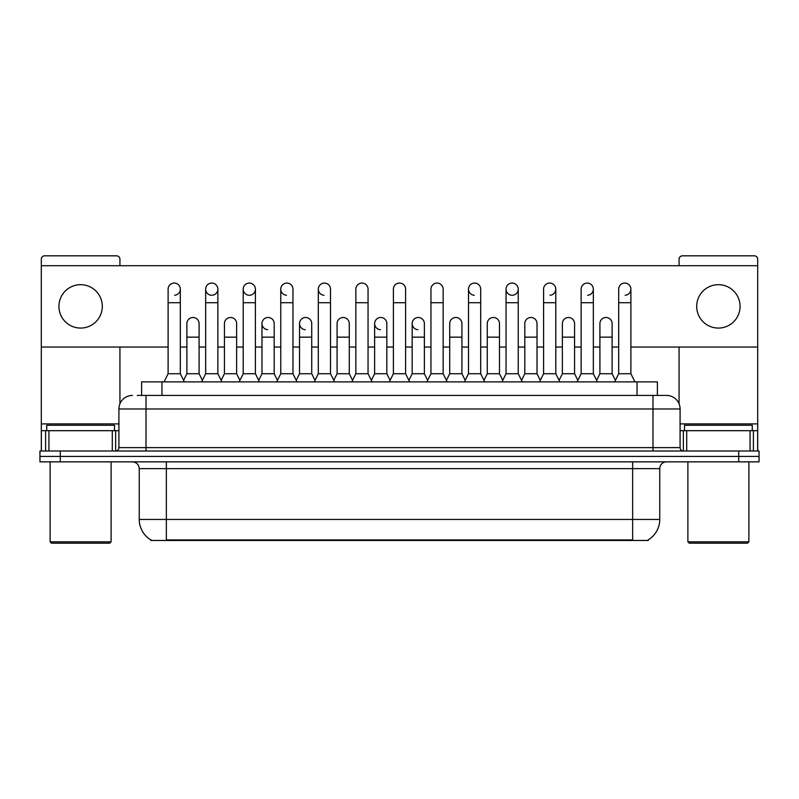 <?xml version="1.0" encoding="UTF-8"?>
<svg xmlns="http://www.w3.org/2000/svg" width="799" height="799" viewBox="0 0 799 799"><rect width="100%" height="100%" fill="white"/><g stroke="black" fill="none" stroke-linecap="round" stroke-linejoin="round"><path stroke-width="1.2" d="M141.623 395.435L141.623 381.882L657.377 381.882L657.377 395.435M648.239 539.804L648.239 540.474L150.761 540.474L150.761 539.804M150.961 539.924A23.72 23.72 0 0 1 139.246 519.46L166.352 519.46L166.352 539.924L632.648 539.924L632.648 519.46L659.754 519.46L659.754 468.633A6.782 6.782 0 0 1 666.536 461.852M139.246 519.46L139.246 468.633C138.836 464.519 136.579 462.251 132.464 461.852M648.039 539.924A23.72 23.72 0 0 0 659.754 519.46M759.05 461.852L759.05 456.429L39.95 456.429L39.95 461.852L60.285 461.852L60.285 456.429L39.95 456.429L39.95 451.006L60.285 451.006L60.285 456.429L759.05 456.429L759.05 461.852L60.285 461.852M137.518 395.435L661.792 395.435M137.208 395.435L146.017 395.435L146.017 408.988L118.911 408.988L118.911 447.62A3.386 3.386 0 0 1 115.515 451.006M132.464 395.435A13.553 13.553 0 0 0 118.911 408.988M666.536 395.435A13.553 13.553 0 0 1 680.089 408.988L652.983 408.988L652.983 395.435L666.326 395.435M680.089 408.988L680.089 447.62C680.289 449.677 681.417 450.806 683.485 451.006M759.05 456.429L759.05 451.006L60.285 451.006M164.045 381.882L168.11 373.742L180.314 373.742L184.379 381.882M180.314 373.742L180.314 289.158A6.102 6.102 0 0 0 174.212 283.066A6.102 6.102 0 0 1 174.601 283.076M168.11 373.742L168.11 302.721L180.314 302.721M168.11 302.721L168.11 289.158A6.102 6.102 0 0 1 174.212 283.066M183.6 380.324L186.886 373.742L199.091 373.742L202.377 380.324M199.091 373.742L199.091 323.595A6.102 6.102 0 0 0 193.368 317.503A6.102 6.102 0 0 1 199.091 323.595M186.886 373.742L186.886 337.148L199.091 337.148M186.886 337.148L186.886 323.595A6.102 6.102 0 0 1 193.368 317.503M201.598 381.882L205.663 373.742L217.857 373.742L221.932 381.882M217.857 373.742L217.857 289.158A6.102 6.102 0 0 0 211.765 283.066A6.102 6.102 0 0 0 205.663 288.968A6.102 6.102 0 0 0 211.375 295.25M205.663 373.742L205.663 302.721L217.857 302.721M205.663 302.721L205.663 289.158A6.102 6.102 0 0 1 212.144 283.076M239.141 381.882L243.206 373.742L255.41 373.742L259.475 381.882M255.41 373.742L255.41 289.158A6.102 6.102 0 0 0 249.308 283.066A6.102 6.102 0 0 0 243.216 288.968A6.102 6.102 0 0 0 248.928 295.25M243.206 373.742L243.206 302.721L255.41 302.721M243.206 302.721L243.206 289.158A6.102 6.102 0 0 1 249.688 283.076M276.694 381.882L280.759 373.742L292.953 373.742L297.018 381.882M292.953 373.742L292.953 289.158A6.102 6.102 0 0 0 286.861 283.066A6.102 6.102 0 0 0 280.759 288.968A6.102 6.102 0 0 0 286.471 295.25M280.759 373.742L280.759 302.721L292.953 302.721M280.759 302.721L280.759 289.158A6.102 6.102 0 0 1 287.241 283.076M314.237 381.882L318.302 373.742L330.506 373.742L334.571 381.882M330.506 373.742L330.506 289.158A6.102 6.102 0 0 0 324.404 283.066A6.102 6.102 0 0 0 318.312 288.968A6.102 6.102 0 0 0 324.024 295.25M318.302 373.742L318.302 302.721L330.506 302.721M318.302 302.721L318.302 289.158A6.102 6.102 0 0 1 324.784 283.076M221.153 380.324L224.439 373.742L236.634 373.742L239.92 380.324M236.634 373.742L236.634 323.595A6.102 6.102 0 0 0 230.921 317.503A6.102 6.102 0 0 1 236.634 323.595M224.439 373.742L224.439 337.148L236.634 337.148M224.439 337.148L224.439 323.595A6.102 6.102 0 0 1 230.921 317.503M258.696 380.324L261.982 373.742L274.187 373.742L277.473 380.324M274.187 373.742L274.187 323.595A6.102 6.102 0 0 0 268.464 317.503A6.102 6.102 0 0 1 274.187 323.595M261.982 373.742L261.982 337.148L274.187 337.148M261.982 337.148L261.982 323.595A6.102 6.102 0 0 1 268.464 317.503M296.239 380.324L299.535 373.742L311.73 373.742L315.016 380.324M311.73 373.742L311.73 323.595A6.102 6.102 0 0 0 306.017 317.503A6.102 6.102 0 0 1 311.73 323.595M299.535 373.742L299.535 337.148L311.73 337.148M299.535 337.148L299.535 323.595A6.102 6.102 0 0 1 306.017 317.503M112.299 451.006L112.299 430.681L48.929 430.681L48.929 451.006M119.93 265.707L119.93 259.206A3.386 3.386 0 0 0 116.534 255.82L44.694 255.82A3.386 3.386 0 0 0 41.308 259.206L41.308 430.681L48.929 430.681M119.93 347.046L119.93 403.835M112.299 430.681L118.911 430.681M41.308 451.006L41.308 430.681M750.071 451.006L750.071 430.681L686.701 430.681L686.701 451.006M757.692 451.006L757.692 430.681L757.692 451.006M630.89 347.046L757.692 347.046L757.692 259.206A3.386 3.386 0 0 0 754.306 255.82L682.466 255.82A3.386 3.386 0 0 0 679.07 259.206L679.07 265.707M679.07 347.046L679.07 403.835M757.692 347.046L757.692 430.681L753.407 430.681L753.407 451.006M680.089 430.681L686.701 430.681M750.071 430.681L753.407 430.681M114.507 430.681L114.507 425.258L46.732 425.258L46.732 430.681M50.117 461.852L50.117 541.832L111.111 541.832L111.111 461.852M111.111 541.832L109.763 543.18L51.476 543.18L50.117 541.832M752.268 430.681L752.268 425.258L684.493 425.258L684.493 430.681M687.889 461.852L687.889 541.832L748.883 541.832L748.883 461.852M748.883 541.832L747.524 543.18L689.237 543.18L687.889 541.832M522.306 381.882L518.241 373.742L506.047 373.742L506.047 289.158A6.102 6.102 0 0 1 512.139 283.066A6.102 6.102 0 0 0 506.047 288.968A6.102 6.102 0 0 0 511.76 295.25M484.763 381.882L480.698 373.742L468.494 373.742L468.494 289.158A6.102 6.102 0 0 1 474.596 283.066A6.102 6.102 0 0 0 468.504 288.968A6.102 6.102 0 0 0 474.216 295.25M427.665 380.324L424.369 373.742L412.174 373.742L412.174 323.595A6.102 6.102 0 0 1 418.276 317.493A6.102 6.102 0 0 0 412.174 323.395A6.102 6.102 0 0 0 417.887 329.677M390.112 380.324L386.826 373.742L374.631 373.742L374.631 323.595A6.102 6.102 0 0 1 380.724 317.493A6.102 6.102 0 0 0 374.631 323.395A6.102 6.102 0 0 0 380.344 329.677M305.627 317.493A6.102 6.102 0 0 0 299.535 323.395A6.102 6.102 0 0 0 305.248 329.677M268.084 317.493A6.102 6.102 0 0 0 261.982 323.395A6.102 6.102 0 0 0 267.695 329.677M718.381 284.684A21.693 21.693 0 0 0 696.698 306.377A21.693 21.693 0 0 0 718.381 328.069A21.693 21.693 0 0 0 740.074 306.377A21.693 21.693 0 0 0 718.381 284.684M80.619 284.684A21.693 21.693 0 0 0 58.926 306.377A21.693 21.693 0 0 0 80.619 328.069A21.693 21.693 0 0 0 102.302 306.377A21.693 21.693 0 0 0 80.619 284.684M625.168 295.25A6.102 6.102 0 0 0 630.89 289.158A6.102 6.102 0 0 0 624.788 283.066A6.102 6.102 0 0 1 625.168 283.076M550.072 295.25A6.102 6.102 0 0 0 555.794 289.158A6.102 6.102 0 0 0 549.692 283.066A6.102 6.102 0 0 1 550.072 283.076M212.144 295.25A6.102 6.102 0 0 0 217.857 289.158M41.308 347.046L168.11 347.046M180.314 347.046L186.886 347.046M199.091 347.046L205.663 347.046M217.857 347.046L224.439 347.046M236.634 347.046L243.206 347.046M255.41 347.046L261.982 347.046M274.187 347.046L280.759 347.046M292.953 347.046L299.535 347.046M311.73 347.046L318.302 347.046M330.506 347.046L337.078 347.046M349.283 347.046L355.855 347.046M368.049 347.046L374.631 347.046M386.826 347.046L393.398 347.046M405.602 347.046L412.174 347.046M424.369 347.046L430.951 347.046M443.145 347.046L449.717 347.046M461.922 347.046L468.494 347.046M480.698 347.046L487.27 347.046M499.465 347.046L506.047 347.046M518.241 347.046L524.813 347.046M537.018 347.046L543.59 347.046M555.794 347.046L562.366 347.046M574.561 347.046L581.143 347.046M593.337 347.046L599.909 347.046M612.114 347.046L618.686 347.046M757.692 265.707L41.308 265.707M174.601 295.25A6.102 6.102 0 0 0 180.314 289.158M249.688 295.25A6.102 6.102 0 0 0 255.41 289.158M512.529 295.25A6.102 6.102 0 0 0 518.241 289.158A6.102 6.102 0 0 0 512.139 283.066A6.102 6.102 0 0 1 512.529 283.076M587.625 295.25A6.102 6.102 0 0 0 593.337 289.158A6.102 6.102 0 0 0 587.235 283.066A6.102 6.102 0 0 1 587.625 283.076M351.79 381.882L355.855 373.742L368.049 373.742L372.114 381.882M368.049 373.742L368.049 289.158A6.102 6.102 0 0 0 361.957 283.066A6.102 6.102 0 0 1 362.337 283.076M355.855 373.742L355.855 302.721L368.049 302.721M355.855 302.721L355.855 289.158A6.102 6.102 0 0 1 361.957 283.066M389.333 381.882L393.398 373.742L405.602 373.742L409.667 381.882M405.602 373.742L405.602 289.158A6.102 6.102 0 0 0 399.5 283.066A6.102 6.102 0 0 1 399.88 283.076M393.398 373.742L393.398 302.721L405.602 302.721M393.398 302.721L393.398 289.158A6.102 6.102 0 0 1 399.5 283.066M426.886 381.882L430.951 373.742L443.145 373.742L447.21 381.882M443.145 373.742L443.145 289.158A6.102 6.102 0 0 0 437.043 283.066A6.102 6.102 0 0 1 437.433 283.076M430.951 373.742L430.951 302.721L443.145 302.721M430.951 302.721L430.951 289.158A6.102 6.102 0 0 1 437.043 283.066M333.792 380.324L337.078 373.742L349.283 373.742L352.569 380.324M349.283 373.742L349.283 323.595A6.102 6.102 0 0 0 343.56 317.503A6.102 6.102 0 0 1 349.283 323.595M337.078 373.742L337.078 337.148L349.283 337.148M337.078 337.148L337.078 323.595A6.102 6.102 0 0 1 343.56 317.503M374.631 373.742L371.335 380.324M386.826 373.742L386.826 323.595A6.102 6.102 0 0 0 381.113 317.503A6.102 6.102 0 0 1 386.826 323.595M412.174 373.742L408.888 380.324M424.369 373.742L424.369 323.595A6.102 6.102 0 0 0 418.656 317.503A6.102 6.102 0 0 1 424.369 323.595M468.494 373.742L464.429 381.882M480.698 373.742L480.698 289.158A6.102 6.102 0 0 0 474.596 283.066A6.102 6.102 0 0 1 474.976 283.076M506.047 373.742L501.982 381.882M518.241 373.742L518.241 289.158M539.525 381.882L543.59 373.742L555.794 373.742L559.859 381.882M555.794 373.742L555.794 289.158M543.59 373.742L543.59 302.721L555.794 302.721M543.59 302.721L543.59 289.158A6.102 6.102 0 0 1 549.692 283.066M577.068 381.882L581.143 373.742L593.337 373.742L597.402 381.882M593.337 373.742L593.337 289.158M581.143 373.742L581.143 302.721L593.337 302.721M581.143 302.721L581.143 289.158A6.102 6.102 0 0 1 587.235 283.066M614.621 381.882L618.686 373.742L630.89 373.742L634.955 381.882M630.89 373.742L630.89 289.158M618.686 373.742L618.686 302.721L630.89 302.721M618.686 302.721L618.686 289.158A6.102 6.102 0 0 1 624.788 283.066M446.431 380.324L449.717 373.742L461.922 373.742L465.208 380.324M461.922 373.742L461.922 323.595A6.102 6.102 0 0 0 456.209 317.503A6.102 6.102 0 0 1 461.922 323.595M449.717 373.742L449.717 337.148L461.922 337.148M449.717 337.148L449.717 323.595A6.102 6.102 0 0 1 456.209 317.503M483.984 380.324L487.27 373.742L499.465 373.742L502.761 380.324M499.465 373.742L499.465 323.595A6.102 6.102 0 0 0 493.752 317.503A6.102 6.102 0 0 1 499.465 323.595M487.27 373.742L487.27 337.148L499.465 337.148M487.27 337.148L487.27 323.595A6.102 6.102 0 0 1 493.752 317.503M521.527 380.324L524.813 373.742L537.018 373.742L540.304 380.324M537.018 373.742L537.018 323.595A6.102 6.102 0 0 0 531.305 317.503A6.102 6.102 0 0 1 537.018 323.595M524.813 373.742L524.813 337.148L537.018 337.148M524.813 337.148L524.813 323.595A6.102 6.102 0 0 1 531.305 317.503M559.08 380.324L562.366 373.742L574.561 373.742L577.847 380.324M574.561 373.742L574.561 323.595A6.102 6.102 0 0 0 568.848 317.503A6.102 6.102 0 0 1 574.561 323.595M562.366 373.742L562.366 337.148L574.561 337.148M562.366 337.148L562.366 323.595A6.102 6.102 0 0 1 568.848 317.503M596.623 380.324L599.909 373.742L612.114 373.742L615.4 380.324M612.114 373.742L612.114 323.595A6.102 6.102 0 0 0 606.391 317.503A6.102 6.102 0 0 1 612.114 323.595M599.909 373.742L599.909 337.148L612.114 337.148M599.909 337.148L599.909 323.595A6.102 6.102 0 0 1 606.391 317.503M629.942 540.474L629.942 539.804M169.058 540.474L169.058 539.804M161.957 395.435L161.957 381.882M637.043 395.435L637.043 381.882M632.648 461.852L632.648 468.633L139.246 468.633M659.754 468.633L632.648 468.633L632.648 519.46L166.352 519.46L166.352 461.852M738.715 461.852L738.715 451.006M146.017 451.006L146.017 447.62L680.089 447.62M118.911 447.62L146.017 447.62L146.017 408.988L652.983 408.988L652.983 451.006M118.911 423.899L41.308 423.899M115.635 430.681L115.635 451.006M41.358 430.681L41.358 451.006M45.593 451.006L45.593 430.681M757.692 423.899L680.089 423.899M757.642 451.006L757.642 430.681M683.365 451.006L683.365 430.681M374.631 337.148L386.826 337.148M412.174 337.148L424.369 337.148M468.494 302.721L480.698 302.721M506.047 302.721L518.241 302.721"/></g></svg>
